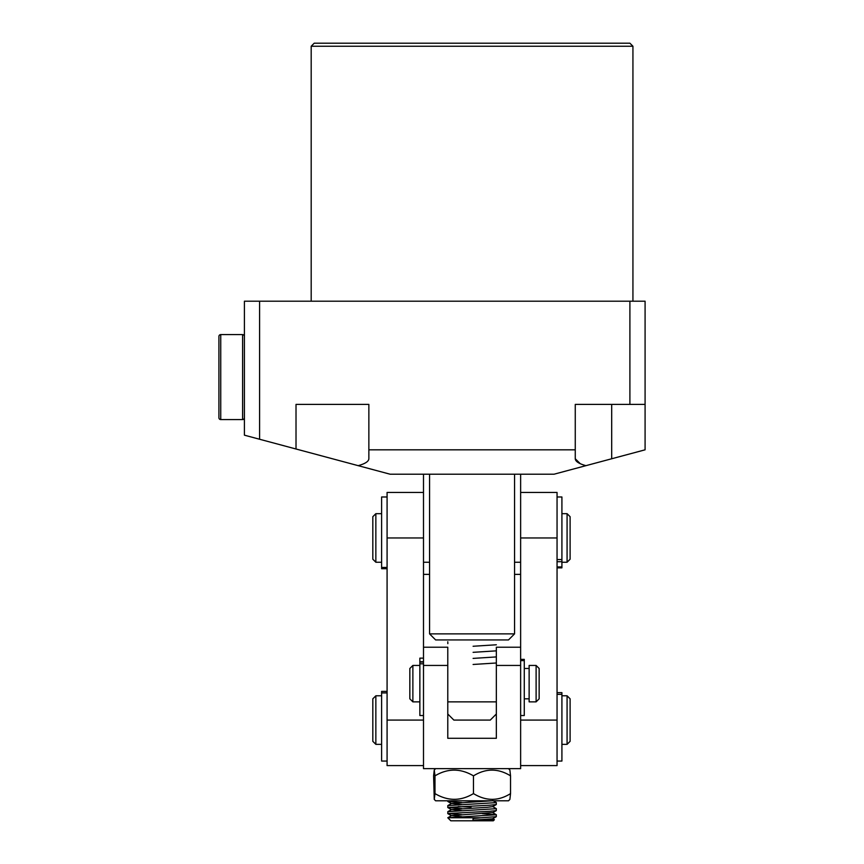 <?xml version="1.0" encoding="UTF-8"?>
<svg xmlns="http://www.w3.org/2000/svg" width="864" height="864" viewBox="0 0 864 864"><rect width="100%" height="100%" fill="white"/><g stroke="black" fill="none" stroke-linecap="round" stroke-linejoin="round"><path stroke-width="1.3" d="M311.191 46.235L314.226 43.2L629.899 43.2L632.934 46.235L311.191 46.235L311.191 301.201M632.934 46.235L632.934 301.201M580.284 463.709L575.262 458.762C575.424 461.441 578.977 463.741 585.932 465.664L645.084 449.82L645.084 404.406L629.899 404.406L629.899 301.201L244.415 301.201L244.415 435.175L259.6 439.247L259.6 301.201M645.084 404.406L645.084 301.201L629.899 301.201M259.6 439.247L296.017 448.999L296.017 404.406L368.863 404.406L368.863 449.82L575.262 449.82L575.262 458.762M629.899 404.406L575.262 404.406L575.262 449.82M296.017 448.999L390.118 474.217L554.018 474.217L585.932 465.664M358.193 465.664C365.148 463.741 368.701 461.441 368.863 458.762L368.863 449.82M520.636 474.217L520.636 562.237L514.555 562.237M423.5 474.217L423.5 562.237L429.57 562.237M520.636 574.376L514.555 574.376M429.57 574.376L423.5 574.376M520.636 715.522L524.275 715.522L524.275 659.351L520.636 659.351M387.083 691.394L381.618 691.394L381.618 761.054L387.083 761.054M536.112 701.86L539.147 698.825L539.147 668.477L536.112 665.442L529.135 665.442L529.135 701.86L536.112 701.86L536.112 665.442M412.873 701.86L412.873 665.442L409.838 668.477L409.838 698.825L412.873 701.86L419.861 701.86M447.779 713.999L453.859 720.079L490.277 720.079L496.346 713.999M447.779 701.86L496.346 701.86M514.555 633.874L508.486 639.943L435.64 639.943L429.57 633.874L514.555 633.874L514.555 474.217M423.5 765.601L387.083 765.601L387.083 492.426L423.5 492.426M387.083 537.959L423.5 537.959L423.5 768.636L520.636 768.636L520.636 665.442L496.346 665.442L496.346 647.222L520.636 647.222L520.636 665.442M481.075 817.765L473.072 818.532L472.986 820.638L494.402 819.709L493.312 820.8L450.814 820.8L447.79 817.765L481.075 817.765L496.292 816.674L496.346 814.752L447.79 817.765L451.494 815.616L461.819 816.696M494.402 819.709L492.631 818.651M461.819 814.676L447.811 813.532L489.964 811.264L496.292 810.605L496.346 808.682L447.833 811.663L447.779 813.575M461.819 808.607L447.811 807.462L489.964 805.194L496.292 804.535L496.346 802.613L447.833 805.594L447.779 807.505M458.201 806.576L471.02 807.127M461.819 802.537L447.844 801.5L452.596 800.809M464.908 800.809L471.02 801.058M447.844 643.658L447.779 641.747M482.317 813.661L496.346 814.752M492.631 806.512L496.346 808.682M492.631 800.431L496.346 802.613M496.346 662.99L473.105 664.47M496.346 656.921L473.105 658.4M496.346 650.851L473.105 652.331M496.346 644.782L473.105 646.261M491.681 800.809L451.494 803.466L461.819 804.557M496.292 804.535L492.631 806.652L487.264 807.3L451.494 809.546L461.819 810.626M496.292 814.698L492.631 812.581L451.494 815.616M496.292 816.674L492.631 818.791L473.008 820.195M510.538 793.606C498.798 800.982 486.875 801.23 474.757 794.351L473.461 793.606C460.75 801.22 447.93 801.22 434.992 793.606L434.257 799.427L435.64 800.809L508.486 800.809L509.879 799.427L510.538 793.606L510.538 775.85L509.879 770.029L508.486 768.636M434.257 799.427L433.598 775.85L434.257 770.029L434.992 775.85C447.703 768.226 460.523 768.226 473.461 775.85L474.757 775.105C486.659 768.226 498.582 768.474 510.538 775.85M473.461 793.606L473.461 775.85M434.992 793.606L434.992 775.85M496.346 665.442L496.346 738.288L447.779 738.288L447.779 647.222L423.5 647.222M447.779 665.442L423.5 665.442M375.851 562.237L375.851 513.67L372.816 516.704L372.816 559.202L375.851 562.237L381.618 562.237M557.053 496.984L561.913 496.984L561.913 567.853L557.053 567.853M567.076 562.237L570.11 559.202L570.11 516.704L567.076 513.67L567.076 562.237L561.913 562.237M520.636 492.426L557.053 492.426L557.053 765.601L520.636 765.601M557.053 537.959L520.636 537.959L520.636 647.222M375.851 744.358L375.851 695.79L372.816 698.825L372.816 741.323L375.851 744.358L381.618 744.358M567.076 744.358L570.11 741.323L570.11 698.825L567.076 695.79L567.076 744.358L561.913 744.358M423.5 715.522L419.861 715.522L419.861 658.141L423.5 658.141M557.053 692.658L561.913 692.658L561.913 761.054L557.053 761.054M387.083 496.984L381.618 496.984L381.618 568.706L387.083 568.706M218.916 417.755L218.916 336.409A1.825 1.825 0 0 1 220.741 334.595L220.741 419.58A1.825 1.825 0 0 1 218.916 417.755L218.916 398.812M220.741 334.595L242.6 334.595A1.825 1.825 0 0 1 244.415 336.409A1.825 1.825 0 0 0 242.6 334.595L242.6 419.58A1.825 1.825 0 0 0 244.415 417.755A1.825 1.825 0 0 1 242.6 419.58L220.741 419.58M218.916 355.352L218.916 336.409M611.69 404.406L611.69 458.762M520.636 660.614L524.275 660.614M387.083 692.928L381.618 692.928M423.5 720.079L387.083 720.079M557.053 720.079L520.636 720.079M419.861 663.8L423.5 663.8M419.861 661.759L423.5 661.759M561.913 694.354L557.053 694.354M387.083 567.421L381.618 567.421M561.913 559.559L557.053 559.559M561.913 566.924L557.053 566.924M529.135 698.825L524.275 698.825M419.861 665.442L412.873 665.442M529.135 668.477L524.275 668.477M429.57 633.874L429.57 474.217M447.779 801.436L447.779 800.809M451.494 803.466L447.833 805.594M451.494 809.546L447.833 811.663M447.844 813.64L451.505 815.756M496.292 810.605L492.631 812.722M447.844 807.57L451.505 809.687M447.844 801.5L451.505 803.617M435.64 768.636L434.257 770.029M561.913 513.67L567.076 513.67M375.851 513.67L381.618 513.67M561.913 695.79L567.076 695.79M375.851 695.79L381.618 695.79M419.861 662.083L423.5 662.083M561.913 561.708L557.053 561.708"/></g></svg>
